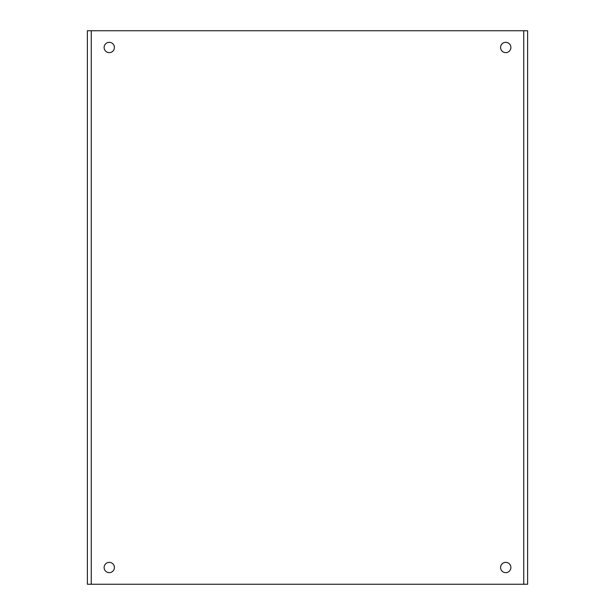 <?xml version="1.0" encoding="UTF-8"?>
<svg xmlns="http://www.w3.org/2000/svg" width="615" height="615" viewBox="0 0 615 615"><rect width="100%" height="100%" fill="white"/><g stroke="black" fill="none" stroke-linecap="round" stroke-linejoin="round"><path stroke-width="0.92" d="M109.27 42.335A5.151 5.151 0 0 1 113.729 50.061A5.151 5.151 0 0 1 104.811 50.061A5.151 5.151 0 0 1 109.27 42.335M505.73 42.335A5.151 5.151 0 0 1 510.189 50.061A5.151 5.151 0 0 1 501.271 50.061A5.151 5.151 0 0 1 505.73 42.335M505.73 562.364A5.151 5.151 0 0 1 510.189 570.09A5.151 5.151 0 0 1 501.271 570.09A5.151 5.151 0 0 1 505.73 562.364M109.27 562.364A5.151 5.151 0 0 1 113.729 570.09A5.151 5.151 0 0 1 104.811 570.09A5.151 5.151 0 0 1 109.27 562.364M523.749 30.75L87.384 30.75L87.384 584.25L527.616 584.25L527.616 30.75L523.749 30.75L523.749 584.25M91.251 30.75L91.251 584.25"/></g></svg>
